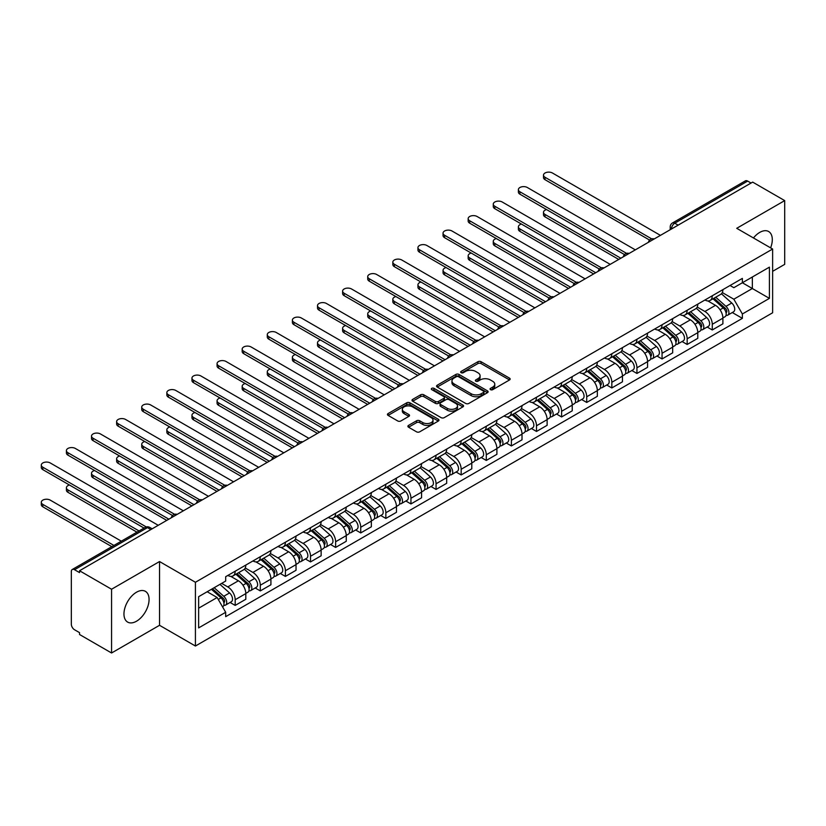 <?xml version="1.0" encoding="UTF-8"?>
<svg xmlns="http://www.w3.org/2000/svg" width="826" height="826" viewBox="0 0 826 826"><rect width="100%" height="100%" fill="white"/><g stroke="black" fill="none" stroke-linecap="round" stroke-linejoin="round"><path stroke-width="1.24" d="M490.51 389.655A1.559 0.898 0 0 0 492.719 389.655L509.508 379.96A2.23 1.291 0 0 0 510.158 379.051A2.23 1.291 0 0 0 509.508 378.143L481.073 361.716A2.23 1.291 0 0 0 477.913 361.716L461.125 371.411A1.559 0.898 0 0 0 460.66 372.051A1.559 0.898 0 0 0 461.125 372.691A1.559 0.898 0 0 0 463.334 372.691L465.503 371.432A7.145 4.13 0 0 1 475.621 371.432L477.986 372.805A7.145 4.13 0 0 1 480.082 375.716A7.145 4.13 0 0 1 477.986 378.638L475.817 379.898A1.559 0.898 0 0 0 475.363 380.528A1.559 0.898 0 0 0 475.817 381.168A1.559 0.898 0 0 0 478.027 381.168L480.205 379.919A7.145 4.13 0 0 1 490.314 379.919L492.678 381.282A7.145 4.13 0 0 1 494.774 384.204A7.145 4.13 0 0 1 492.678 387.126L490.51 388.375A1.559 0.898 0 0 0 490.055 389.015A1.559 0.898 0 0 0 490.51 389.655L490.51 388.375M136.517 621.214A17.759 10.253 120 0 0 148.112 605.561A17.759 10.253 120 0 0 145.386 591.333A17.759 10.253 120 0 0 136.517 592.211A17.759 10.253 120 0 0 124.912 607.864A17.759 10.253 120 0 0 127.638 622.092A17.759 10.253 120 0 0 136.517 621.214M770.617 247.862A17.759 10.253 120 0 0 768.624 231.507A17.759 10.253 120 0 0 759.755 232.395A17.759 10.253 120 0 0 753.467 237.96M408.55 425.39A2.23 1.291 0 0 0 407.899 426.299A2.23 1.291 0 0 0 408.55 427.218L416.531 431.822A2.23 1.291 0 0 0 419.691 431.822L438.327 421.053A2.23 1.291 0 0 0 438.988 420.145A2.23 1.291 0 0 0 438.327 419.236L409.892 402.809A2.23 1.291 0 0 0 406.733 402.809L388.086 413.578A2.23 1.291 0 0 0 387.435 414.487A2.23 1.291 0 0 0 388.086 415.395L397.729 420.961A2.23 1.291 0 0 0 400.889 420.961L408.87 416.356A2.23 1.291 0 0 0 409.52 415.447A2.23 1.291 0 0 0 408.87 414.538L404.09 411.771A5.978 3.449 0 0 1 402.334 409.335A5.978 3.449 0 0 1 406.031 406.144A5.978 3.449 0 0 1 412.535 406.898L431.265 417.708A5.978 3.449 0 0 1 433.01 420.145A5.978 3.449 0 0 1 429.324 423.335A5.978 3.449 0 0 1 422.809 422.582L419.691 420.785A2.23 1.291 0 0 0 416.531 420.785L408.55 425.39L408.55 427.218M195.421 582.268L159.532 561.546L111.562 589.237L79.533 570.745L752.672 182.112L784.7 200.604L736.73 228.306L772.63 249.029L195.421 582.268L195.421 646.025L772.63 312.775L772.63 249.029M465.668 403.449A2.23 1.291 0 0 0 468.827 403.449L487.464 392.691A2.23 1.291 0 0 0 488.125 391.772A2.23 1.291 0 0 0 487.464 390.863L459.029 374.446A2.23 1.291 0 0 0 455.869 374.446L437.222 385.205A2.23 1.291 0 0 0 436.572 386.124A2.23 1.291 0 0 0 437.222 387.033L465.668 403.449M432.401 389.996A1.559 0.898 0 0 1 433.991 390.213L433.991 388.354L462.901 405.05A2.23 1.291 0 0 1 463.551 405.958A2.23 1.291 0 0 1 462.901 406.867L444.254 417.636A2.23 1.291 0 0 1 441.094 417.636L412.659 401.219L412.659 399.392A2.23 1.291 0 0 0 412.009 400.3A2.23 1.291 0 0 0 412.659 401.219M412.659 399.392L420.64 394.787A2.23 1.291 0 0 1 423.8 394.787L435.333 401.446A2.23 1.291 0 0 0 438.492 401.446L443.779 398.39A2.23 1.291 0 0 0 444.44 397.482A2.23 1.291 0 0 0 443.779 396.563L431.771 389.635A1.559 0.898 0 0 1 431.317 388.994A1.559 0.898 0 0 1 432.287 388.158A1.559 0.898 0 0 1 433.991 388.354M111.562 589.237L111.562 652.994L79.533 634.502L79.533 632.644L74.546 629.763A4.553 2.633 -120 0 1 71.325 624.188L71.325 571.582A4.553 2.633 -120 0 1 72.265 569.496L145.18 527.401A4.553 2.633 60 0 1 147.462 527.628L74.546 569.723A4.553 2.633 -120 0 0 72.265 569.496M772.63 271.331L784.7 264.361L784.7 200.604M111.562 652.994L159.532 625.303L195.421 646.025M79.533 570.745L79.533 572.604L74.546 569.723M678.146 225.147L674.759 223.196A4.553 2.633 60 0 0 672.488 222.968L745.403 180.863A4.553 2.633 60 0 1 747.675 181.09L674.759 223.196A4.553 2.633 120 0 0 671.548 228.771L671.548 228.957M751.061 183.042L747.675 181.09M712.27 295.77A10.47 6.05 60 0 1 710.102 300.468L720.726 294.335A10.47 6.05 -120 0 0 722.895 289.637M697.196 307.045L704.867 311.474A10.47 6.05 60 0 1 712.27 324.298L722.895 318.165A10.47 6.05 -120 0 0 715.492 305.341L707.882 300.953M722.895 318.165L722.895 323.833L712.27 329.966L707.17 327.024M710.102 300.468A10.47 6.05 60 0 1 704.939 299.993M712.27 324.298L712.27 329.966M687.16 310.266A10.47 6.05 60 0 1 684.991 314.964L695.616 308.831A10.47 6.05 -120 0 0 697.784 304.133M682.07 341.52L687.16 344.463L697.784 338.33L697.784 332.661A10.47 6.05 -120 0 0 690.381 319.838L682.772 315.449M684.991 314.964A10.47 6.05 60 0 1 679.839 314.489M672.085 321.541L679.757 325.971A10.47 6.05 60 0 1 687.16 338.794L687.16 344.463M662.049 324.763A10.47 6.05 60 0 1 659.881 329.46L670.505 323.327A10.47 6.05 -120 0 0 672.674 318.63M656.959 356.016L662.049 358.959L672.674 352.826L672.674 347.157A10.47 6.05 -120 0 0 665.271 334.334L657.661 329.946M659.881 329.46A10.47 6.05 60 0 1 654.729 328.996M646.975 336.037L654.646 340.467A10.47 6.05 60 0 1 662.049 353.291L662.049 358.959M636.939 339.259A10.47 6.05 60 0 1 634.771 343.957L645.395 337.824A10.47 6.05 -120 0 0 647.563 333.126M631.849 370.523L636.939 373.455L647.563 367.322L647.563 361.654A10.47 6.05 -120 0 0 640.16 348.83L632.551 344.442M634.771 343.957A10.47 6.05 60 0 1 629.618 343.492M621.864 350.534L629.536 354.963A10.47 6.05 60 0 1 636.939 367.787L636.939 373.455M611.829 353.755A10.47 6.05 60 0 1 609.66 358.453L620.285 352.32A10.47 6.05 -120 0 0 622.453 347.622M606.738 385.019L611.829 387.952L622.453 381.819L622.453 376.15A10.47 6.05 -120 0 0 615.05 363.326L607.44 358.938M609.66 358.453A10.47 6.05 60 0 1 604.508 357.988M596.754 365.03L604.425 369.459A10.47 6.05 60 0 1 611.829 382.283L611.829 387.952M586.718 368.251A10.47 6.05 60 0 1 584.55 372.96L595.174 366.816A10.47 6.05 -120 0 0 597.343 362.118M581.628 399.516L586.718 402.448L597.343 396.315L597.343 390.646A10.47 6.05 -120 0 0 589.94 377.823L582.33 373.435M584.55 372.96A10.47 6.05 60 0 1 579.398 372.485M571.644 379.526L579.315 383.956A10.47 6.05 60 0 1 586.718 396.779L586.718 402.448M561.608 382.748A10.47 6.05 60 0 1 559.439 387.456L570.064 381.323A10.47 6.05 -120 0 0 572.232 376.615M556.518 414.012L561.608 416.954L572.232 410.821L572.232 405.143A10.47 6.05 -120 0 0 564.829 392.319L557.22 387.931M559.439 387.456A10.47 6.05 60 0 1 554.287 386.981M546.533 394.023L554.205 398.452A10.47 6.05 60 0 1 561.608 411.286L561.608 416.954M536.497 397.244A10.47 6.05 60 0 1 534.329 401.952L544.953 395.819A10.47 6.05 -120 0 0 547.122 391.111M531.407 428.508L536.497 431.451L547.122 425.318L547.122 419.649A10.47 6.05 -120 0 0 539.719 406.815L532.12 402.427M534.329 401.952A10.47 6.05 60 0 1 529.177 401.477M521.423 408.519L529.094 412.948A10.47 6.05 60 0 1 536.497 425.782L536.497 431.451M511.387 411.74A10.47 6.05 60 0 1 509.219 416.449L519.843 410.315A10.47 6.05 -120 0 0 522.011 405.607M506.297 443.004L511.387 445.947L522.011 439.814L522.011 434.146A10.47 6.05 -120 0 0 514.608 421.322L507.009 416.923M509.219 416.449A10.47 6.05 60 0 1 504.066 415.974M496.312 423.026L503.984 427.455A10.47 6.05 60 0 1 511.387 440.279L511.387 445.947M486.277 426.247A10.47 6.05 60 0 1 484.108 430.945L494.733 424.812A10.47 6.05 -120 0 0 496.901 420.114M481.186 457.501L486.277 460.443L496.901 454.31L496.901 448.642A10.47 6.05 -120 0 0 489.498 435.818L481.899 431.42M484.108 430.945A10.47 6.05 60 0 1 478.956 430.47M471.202 437.522L478.873 441.951A10.47 6.05 60 0 1 486.277 454.775L486.277 460.443M461.166 440.743A10.47 6.05 60 0 1 458.998 445.441L469.622 439.308A10.47 6.05 -120 0 0 471.791 434.61M456.076 471.997L461.166 474.94L471.791 468.807L471.791 463.138A10.47 6.05 -120 0 0 464.388 450.315L456.788 445.916M458.998 445.441A10.47 6.05 60 0 1 453.846 444.966M446.092 452.018L453.763 456.448A10.47 6.05 60 0 1 461.166 469.271L461.166 474.94M436.056 455.24A10.47 6.05 60 0 1 433.887 459.937L444.512 453.804A10.47 6.05 -120 0 0 446.68 449.107M430.965 486.493L436.056 489.436L446.68 483.303L446.68 477.635A10.47 6.05 -120 0 0 439.277 464.811L431.678 460.423M433.887 459.937A10.47 6.05 60 0 1 428.735 459.462M420.981 466.514L428.653 470.944A10.47 6.05 60 0 1 436.056 483.768L436.056 489.436M410.945 469.736A10.47 6.05 60 0 1 408.777 474.434L419.401 468.301A10.47 6.05 -120 0 0 421.57 463.603M405.855 500.99L410.945 503.932L421.57 497.799L421.57 492.131A10.47 6.05 -120 0 0 414.167 479.307L406.568 474.919M408.777 474.434A10.47 6.05 60 0 1 403.625 473.959M395.871 481.011L403.542 485.44A10.47 6.05 60 0 1 410.945 498.264L410.945 503.932M385.835 484.232A10.47 6.05 60 0 1 383.667 488.93L394.291 482.797A10.47 6.05 -120 0 0 396.459 478.099M380.745 515.486L385.845 518.429L396.459 512.296L396.459 506.627A10.47 6.05 -120 0 0 389.056 493.803L381.457 489.415M383.667 488.93A10.47 6.05 60 0 1 378.514 488.455M370.76 495.507L378.432 499.936A10.47 6.05 60 0 1 385.845 512.76L385.845 518.429M360.735 498.728A10.47 6.05 60 0 1 358.567 503.426L369.181 497.293A10.47 6.05 -120 0 0 371.349 492.595M355.634 529.982L360.735 532.925L371.349 526.792L371.349 521.123A10.47 6.05 -120 0 0 363.946 508.3L356.347 503.912M358.567 503.426A10.47 6.05 60 0 1 353.404 502.951M345.65 510.003L353.321 514.433A10.47 6.05 60 0 1 360.735 527.256L360.735 532.925M335.624 513.225A10.47 6.05 60 0 1 333.456 517.923L344.07 511.79A10.47 6.05 -120 0 0 346.239 507.092M330.524 544.479L335.624 547.421L346.249 541.288L346.249 535.62A10.47 6.05 -120 0 0 338.836 522.796L331.236 518.408M333.456 517.923A10.47 6.05 60 0 1 328.294 517.448M320.54 524.5L328.221 528.929A10.47 6.05 60 0 1 335.624 541.753L335.624 547.421M310.514 527.721A10.47 6.05 60 0 1 308.346 532.419L318.97 526.286A10.47 6.05 -120 0 0 321.138 521.588M305.413 558.975L310.514 561.917L321.138 555.784L321.138 550.116A10.47 6.05 -120 0 0 313.725 537.292L306.126 532.904M308.346 532.419A10.47 6.05 60 0 1 303.183 531.954M295.429 538.996L303.111 543.425A10.47 6.05 60 0 1 310.514 556.249L310.514 561.917M285.404 542.217A10.47 6.05 60 0 1 283.235 546.915L293.86 540.782A10.47 6.05 -120 0 0 296.028 536.084M280.303 573.471L285.404 576.414L296.028 570.281L296.028 564.612A10.47 6.05 -120 0 0 288.625 551.789L281.016 547.401M283.235 546.915A10.47 6.05 60 0 1 278.073 546.451M270.319 553.492L278.001 557.922A10.47 6.05 60 0 1 285.404 570.745L285.404 576.414M260.293 556.714A10.47 6.05 60 0 1 258.125 561.412L268.749 555.278A10.47 6.05 -120 0 0 270.918 550.581M255.193 587.978L260.293 590.91L270.918 584.777L270.918 579.109A10.47 6.05 -120 0 0 263.515 566.285L255.905 561.897M258.125 561.412A10.47 6.05 60 0 1 252.963 560.947M245.219 567.989L252.89 572.418A10.47 6.05 60 0 1 260.293 585.242L260.293 590.91M235.183 571.21A10.47 6.05 60 0 1 233.015 575.908L243.639 569.775A10.47 6.05 -120 0 0 245.807 565.077M230.093 602.474L235.183 605.406L245.807 599.273L245.807 593.605A10.47 6.05 -120 0 0 238.404 580.781L230.795 576.393M233.015 575.908A10.47 6.05 60 0 1 227.862 575.443M221.657 583.383L227.78 586.914A10.47 6.05 60 0 1 235.183 599.738L235.183 605.406M730.05 285.497L733.839 287.685L769.409 267.149L752.352 276.999L752.352 288.522L733.839 299.208L722.296 292.549M198.643 608.194L217.155 597.508L225.684 612.283L198.643 627.905L198.643 596.671L225.684 581.06L225.684 576.693L742.367 278.393L742.367 282.76L769.409 298.372L742.367 313.983L733.839 299.208M769.409 267.149L769.409 298.372M225.684 612.283L225.684 616.661L742.367 318.351L742.367 313.983M159.532 561.546L159.532 625.303M217.155 597.508L207.171 591.746M732.28 312.527L742.367 318.351M491.14 389.872L492.678 388.984A7.145 4.13 0 0 0 494.774 386.062L494.774 384.204M480.082 375.716L480.082 377.575A7.145 4.13 0 0 1 477.986 380.497L476.437 381.395M509.508 378.143L509.508 379.96L481.073 363.574A2.23 1.291 0 0 0 477.913 363.574L461.744 372.908M487.464 390.863L487.464 392.691L459.029 376.305A2.23 1.291 0 0 0 455.869 376.305L437.253 387.053M483.52 392.412A1.559 0.898 0 0 0 483.974 391.772A1.559 0.898 0 0 0 483.52 391.142L458.554 376.728A1.559 0.898 0 0 0 456.344 376.728L454.052 378.05A7.145 4.13 0 0 0 451.956 380.962A7.145 4.13 0 0 0 454.052 383.884L471.119 393.734A7.145 4.13 0 0 0 481.228 393.734L483.52 392.412L483.52 394.27A1.559 0.898 0 0 0 483.974 393.63L483.974 391.772M451.956 380.962L451.956 382.82A7.145 4.13 0 0 0 454.052 385.742L454.052 383.884M483.52 394.27L481.228 395.592A7.145 4.13 0 0 1 471.119 395.592L454.052 385.742M412.69 401.23L420.64 396.645L420.64 394.787M444.44 397.482L444.44 399.34A2.23 1.291 0 0 1 443.779 400.249L438.492 403.305A2.23 1.291 0 0 1 435.333 403.305L423.8 396.645A2.23 1.291 0 0 0 420.64 396.645M433.991 390.213L462.87 406.888M447.3 408.354A5.978 3.449 0 0 0 453.815 409.097A5.978 3.449 0 0 0 457.501 405.917A5.978 3.449 0 0 0 455.756 403.47L449.158 399.67A2.23 1.291 0 0 0 445.999 399.67L440.702 402.716A2.23 1.291 0 0 0 440.051 403.635A2.23 1.291 0 0 0 440.702 404.544L447.3 408.354L447.3 410.212A5.978 3.449 0 0 0 453.815 410.956A5.978 3.449 0 0 0 457.501 407.776L457.501 405.917M440.051 403.635L440.051 405.494A2.23 1.291 0 0 0 440.702 406.402L440.702 404.544M447.3 410.212L440.702 406.402M433.01 420.145L433.01 422.003A5.978 3.449 0 0 1 429.324 425.194A5.978 3.449 0 0 1 422.809 424.44L419.691 422.644A2.23 1.291 0 0 0 416.531 422.644L408.581 427.228M402.334 409.335L402.334 411.193A5.978 3.449 0 0 0 404.09 413.63L404.09 411.771M408.839 416.376L404.09 413.63M438.307 421.074L409.892 404.668A2.23 1.291 0 0 0 406.733 404.668L388.117 415.416M712.993 298.795L723.225 307.933A5.689 3.283 60 0 1 725.011 316.73L722.884 317.958M713.261 299.043L718.083 301.82M546.554 209.567A5.235 3.025 -0 0 0 543.498 212.323A5.235 3.025 -0 0 0 545.026 214.461L620.842 258.228M714.025 298.207L725.414 308.366A2.736 1.58 60 0 1 726.271 312.589A2.736 1.58 60 0 1 726.023 312.682M715.729 297.215L725.961 306.353A5.689 3.283 60 0 1 727.747 315.15A5.689 3.283 60 0 1 726.033 315.336M721.439 293.798L731.753 303.008A5.689 3.283 60 0 1 733.54 311.805L727.747 315.15M618.746 259.436L545.026 216.877A5.235 3.025 180 0 1 543.498 214.739L543.498 212.323M649.618 240.087L545.026 179.696A5.235 3.025 180 0 1 543.498 177.559L543.498 175.143A5.235 3.025 -0 0 0 545.026 177.28L651.693 238.869M660.439 235.369L552.439 173.006A5.235 3.025 -0 0 0 546.729 172.355A5.235 3.025 -0 0 0 543.498 175.143M687.882 313.291L698.115 322.429A5.689 3.283 60 0 1 699.901 331.226L697.784 332.455M688.151 313.539L692.973 316.317M521.443 224.073A5.235 3.025 -0 0 0 518.387 226.82A5.235 3.025 -0 0 0 519.915 228.957L595.732 272.725M688.915 312.703L700.303 322.863A2.736 1.58 60 0 1 701.16 327.086A2.736 1.58 60 0 1 700.913 327.179M690.619 311.712L700.851 320.849A5.689 3.283 60 0 1 702.637 329.646A5.689 3.283 60 0 1 700.923 329.832M696.328 308.294L706.643 317.504A5.689 3.283 60 0 1 708.429 326.301L702.637 329.646M593.636 273.933L519.915 231.373A5.235 3.025 180 0 1 518.387 229.236L518.387 226.82M662.772 327.788L673.004 336.925A5.689 3.283 60 0 1 674.79 345.722L672.674 346.951M663.041 328.036L667.862 330.813M496.333 238.569A5.235 3.025 -0 0 0 493.277 241.316A5.235 3.025 -0 0 0 494.815 243.453L570.621 287.221M663.805 327.199L675.193 337.359A2.736 1.58 60 0 1 676.05 341.582A2.736 1.58 60 0 1 675.802 341.675M665.508 326.208L675.74 335.346A5.689 3.283 60 0 1 677.527 344.143A5.689 3.283 60 0 1 675.813 344.328M671.218 322.79L681.533 332A5.689 3.283 60 0 1 683.319 340.797L677.527 344.143M568.525 288.429L494.815 245.869A5.235 3.025 180 0 1 493.277 243.732L493.277 241.316M624.508 254.584L519.915 194.193A5.235 3.025 180 0 1 518.387 192.055L518.387 189.639A5.235 3.025 -0 0 0 519.915 191.777L626.583 253.365M635.328 249.865L527.329 187.502A5.235 3.025 -0 0 0 521.619 186.852A5.235 3.025 -0 0 0 518.387 189.639M599.397 269.08L494.815 208.689A5.235 3.025 180 0 1 493.277 206.552L493.277 204.136A5.235 3.025 -0 0 0 494.815 206.273L601.473 267.861M610.218 264.361L502.218 201.998A5.235 3.025 -0 0 0 496.509 201.348A5.235 3.025 -0 0 0 493.277 204.136M637.662 342.294L647.894 351.422A5.689 3.283 60 0 1 649.68 360.219L647.563 361.447M637.94 342.532L642.752 345.309M471.223 253.066A5.235 3.025 -0 0 0 468.166 255.812A5.235 3.025 -0 0 0 469.705 257.949L545.511 301.717M638.694 341.696L650.083 351.855A2.736 1.58 60 0 1 650.94 356.078A2.736 1.58 60 0 1 650.692 356.171M640.398 340.704L650.63 349.842A5.689 3.283 60 0 1 652.416 358.639A5.689 3.283 60 0 1 650.702 358.825M646.108 337.287L656.422 346.497A5.689 3.283 60 0 1 658.219 355.294L652.416 358.639M543.415 302.925L469.705 260.366A5.235 3.025 180 0 1 468.166 258.228L468.166 255.812M612.551 356.791L622.783 365.918A5.689 3.283 60 0 1 624.57 374.715L622.453 375.944M612.83 357.028L617.642 359.806M446.112 267.562A5.235 3.025 -0 0 0 443.056 270.308A5.235 3.025 -0 0 0 444.595 272.446L520.401 316.213M613.584 356.192L624.972 366.352A2.736 1.58 60 0 1 625.829 370.575A2.736 1.58 60 0 1 625.581 370.668M615.287 355.211L625.519 364.338A5.689 3.283 60 0 1 627.306 373.135A5.689 3.283 60 0 1 625.592 373.321M620.997 351.783L631.322 360.993A5.689 3.283 60 0 1 633.108 369.79L627.306 373.135M518.315 317.421L444.595 274.862A5.235 3.025 180 0 1 443.056 272.725L443.056 270.308M587.441 371.287L597.673 380.414A5.689 3.283 60 0 1 599.459 389.211L597.343 390.44M587.72 371.524L592.531 374.302M421.002 282.058A5.235 3.025 -0 0 0 417.946 284.805A5.235 3.025 -0 0 0 419.484 286.942L495.29 330.71M588.473 370.688L599.862 380.848A2.736 1.58 60 0 1 600.719 385.071A2.736 1.58 60 0 1 600.471 385.174M590.177 369.707L600.409 378.835A5.689 3.283 60 0 1 602.195 387.631A5.689 3.283 60 0 1 600.481 387.817M595.887 366.279L606.212 375.489A5.689 3.283 60 0 1 607.998 384.286L602.195 387.631M493.205 331.918L419.484 289.358A5.235 3.025 180 0 1 417.946 287.221L417.946 284.805M574.287 283.576L469.705 223.196A5.235 3.025 180 0 1 468.166 221.058L468.166 218.642A5.235 3.025 -0 0 0 469.705 220.779L576.362 282.358M585.107 278.858L477.108 216.505A5.235 3.025 -0 0 0 471.398 215.844A5.235 3.025 -0 0 0 468.166 218.642M549.176 298.072L444.595 237.692A5.235 3.025 180 0 1 443.056 235.555L443.056 233.138A5.235 3.025 -0 0 0 444.595 235.276L551.252 296.854M559.997 293.354L451.998 231.001A5.235 3.025 -0 0 0 446.288 230.34A5.235 3.025 -0 0 0 443.056 233.138M524.066 312.569L419.484 252.188A5.235 3.025 180 0 1 417.946 250.051L417.946 247.635A5.235 3.025 -0 0 0 419.484 249.772L526.141 311.35M534.887 307.85L426.887 245.498A5.235 3.025 -0 0 0 421.177 244.837A5.235 3.025 -0 0 0 417.946 247.635M562.33 385.783L572.563 394.911A5.689 3.283 60 0 1 574.349 403.707L572.232 404.936M562.609 386.021L567.421 388.798M395.891 296.555A5.235 3.025 -0 0 0 392.835 299.301A5.235 3.025 -0 0 0 394.374 301.438L470.18 345.206M563.363 385.184L574.751 395.344A2.736 1.58 60 0 1 575.608 399.567A2.736 1.58 60 0 1 575.361 399.67M565.067 384.204L575.299 393.331A5.689 3.283 60 0 1 577.085 402.128A5.689 3.283 60 0 1 575.371 402.314M570.776 380.776L581.101 389.986A5.689 3.283 60 0 1 582.888 398.782L577.085 402.128M468.094 346.414L394.374 303.854A5.235 3.025 180 0 1 392.835 301.717L392.835 299.301M498.956 327.065L394.374 266.684A5.235 3.025 180 0 1 392.835 264.547L392.835 262.131A5.235 3.025 -0 0 0 394.374 264.268L501.031 325.847M509.776 322.346L401.777 259.994A5.235 3.025 -0 0 0 396.067 259.333A5.235 3.025 -0 0 0 392.835 262.131M537.22 400.28L547.452 409.407A5.689 3.283 60 0 1 549.238 418.204L547.122 419.432M537.499 400.517L542.31 403.305M370.781 311.051A5.235 3.025 -0 0 0 367.725 313.797A5.235 3.025 -0 0 0 369.263 315.935L445.069 359.702M538.253 399.681L549.641 409.841A2.736 1.58 60 0 1 550.498 414.063A2.736 1.58 60 0 1 550.25 414.167M539.967 398.7L550.188 407.827A5.689 3.283 60 0 1 551.985 416.624A5.689 3.283 60 0 1 550.261 416.81M545.666 395.272L555.991 404.482A5.689 3.283 60 0 1 557.777 413.279L551.985 416.624M442.984 360.91L369.263 318.351A5.235 3.025 180 0 1 367.725 316.213L367.725 313.797M473.845 341.561L369.263 281.181A5.235 3.025 180 0 1 367.725 279.043L367.725 276.627A5.235 3.025 -0 0 0 369.263 278.765L475.931 340.343M484.666 336.843L376.666 274.49A5.235 3.025 -0 0 0 370.957 273.829A5.235 3.025 -0 0 0 367.725 276.627M512.12 414.776L522.352 423.903A5.689 3.283 60 0 1 524.138 432.7L522.011 433.929M512.388 415.013L517.2 417.801M345.671 325.547A5.235 3.025 -0 0 0 342.614 328.294A5.235 3.025 -0 0 0 344.153 330.431L419.959 374.199M513.153 414.177L524.531 424.337A2.736 1.58 60 0 1 525.388 428.56A2.736 1.58 60 0 1 525.14 428.663M514.856 413.196L525.088 422.323A5.689 3.283 60 0 1 526.874 431.12A5.689 3.283 60 0 1 525.15 431.306M520.556 409.768L530.881 418.978A5.689 3.283 60 0 1 532.667 427.775L526.874 431.12M417.873 375.407L344.153 332.847A5.235 3.025 180 0 1 342.614 330.71L342.614 328.294M448.735 356.058L344.153 295.677A5.235 3.025 180 0 1 342.614 293.54L342.614 291.124A5.235 3.025 -0 0 0 344.153 293.261L450.82 354.839M459.555 351.339L351.556 288.986A5.235 3.025 -0 0 0 345.846 288.326A5.235 3.025 -0 0 0 342.614 291.124M487.01 429.272L497.242 438.399A5.689 3.283 60 0 1 499.028 447.196L496.901 448.425M487.278 429.51L492.089 432.297M320.56 340.044A5.235 3.025 -0 0 0 317.504 342.79A5.235 3.025 -0 0 0 319.043 344.927L394.849 388.695M488.042 428.673L499.42 438.833A2.736 1.58 60 0 1 500.277 443.056A2.736 1.58 60 0 1 500.029 443.159M489.746 427.692L499.978 436.82A5.689 3.283 60 0 1 501.764 445.617A5.689 3.283 60 0 1 500.04 445.803M495.445 424.265L505.77 433.474A5.689 3.283 60 0 1 507.556 442.271L501.764 445.617M392.763 389.903L319.043 347.343A5.235 3.025 180 0 1 317.504 345.206L317.504 342.79M423.624 370.554L319.043 310.173A5.235 3.025 180 0 1 317.504 308.036L317.504 305.62A5.235 3.025 -0 0 0 319.043 307.757L425.71 369.336M434.445 365.835L326.446 303.483A5.235 3.025 -0 0 0 320.736 302.822A5.235 3.025 -0 0 0 317.504 305.62M461.899 443.769L472.131 452.896A5.689 3.283 60 0 1 473.917 461.703L471.791 462.921M462.168 444.006L466.979 446.794M295.45 354.54A5.235 3.025 -0 0 0 292.394 357.286A5.235 3.025 -0 0 0 293.932 359.424L369.749 403.191M462.932 443.17L474.31 453.329A2.736 1.58 60 0 1 475.167 457.552A2.736 1.58 60 0 1 474.919 457.656M464.635 442.189L474.867 451.316A5.689 3.283 60 0 1 476.654 460.123A5.689 3.283 60 0 1 474.929 460.299M470.335 438.761L480.66 447.971A5.689 3.283 60 0 1 482.446 456.778L476.654 460.123M367.653 404.399L293.932 361.84A5.235 3.025 180 0 1 292.394 359.702L292.394 357.286M398.514 385.05L293.932 324.67A5.235 3.025 180 0 1 292.394 322.532L292.394 320.116A5.235 3.025 -0 0 0 293.932 322.254L400.6 383.832M409.345 380.332L301.335 317.979A5.235 3.025 -0 0 0 295.625 317.329A5.235 3.025 -0 0 0 292.394 320.116M436.789 458.265L447.021 467.392A5.689 3.283 60 0 1 448.807 476.199L446.68 477.418M437.057 458.502L441.869 461.29M270.339 369.036A5.235 3.025 -0 0 0 267.283 371.783A5.235 3.025 -0 0 0 268.822 373.92L344.638 417.698M437.821 457.666L449.199 467.826A2.736 1.58 60 0 1 450.056 472.049A2.736 1.58 60 0 1 449.809 472.152M439.525 456.685L449.757 465.812A5.689 3.283 60 0 1 451.543 474.62A5.689 3.283 60 0 1 449.819 474.795M445.224 453.257L455.549 462.467A5.689 3.283 60 0 1 457.336 471.274L451.543 474.62M342.542 418.906L268.822 376.336A5.235 3.025 180 0 1 267.283 374.199L267.283 371.783M373.404 399.547L268.822 339.166A5.235 3.025 180 0 1 267.283 337.029L267.283 334.613A5.235 3.025 -0 0 0 268.822 336.75L375.489 398.328M384.235 394.828L276.225 332.475A5.235 3.025 -0 0 0 270.525 331.825A5.235 3.025 -0 0 0 267.283 334.613M411.678 472.761L421.91 481.888A5.689 3.283 60 0 1 423.697 490.696L421.57 491.914M411.947 473.009L416.758 475.786M245.229 383.532A5.235 3.025 -0 0 0 242.183 386.279A5.235 3.025 -0 0 0 243.711 388.416L319.528 432.194M412.711 472.162L424.089 482.322A2.736 1.58 60 0 1 424.946 486.545A2.736 1.58 60 0 1 424.698 486.648M414.415 471.181L424.647 480.309A5.689 3.283 60 0 1 426.433 489.116A5.689 3.283 60 0 1 424.709 489.291M420.114 467.753L430.439 476.963A5.689 3.283 60 0 1 432.225 485.771L426.433 489.116M317.432 433.402L243.711 390.832A5.235 3.025 180 0 1 242.183 388.695L242.183 386.279M348.304 414.043L243.711 353.662A5.235 3.025 180 0 1 242.183 351.525L242.183 349.109A5.235 3.025 -0 0 0 243.711 351.246L350.379 412.835M359.124 409.324L251.114 346.972A5.235 3.025 -0 0 0 245.415 346.321A5.235 3.025 -0 0 0 242.183 349.109M386.568 487.257L396.8 496.385A5.689 3.283 60 0 1 398.586 505.192L396.459 506.41M386.836 487.505L391.658 490.283M220.119 398.029A5.235 3.025 -0 0 0 217.073 400.775A5.235 3.025 -0 0 0 218.601 402.912L294.417 446.69M387.6 486.659L398.979 496.818A2.736 1.58 60 0 1 399.846 501.052A2.736 1.58 60 0 1 399.588 501.145M389.304 485.678L399.536 494.805A5.689 3.283 60 0 1 401.322 503.612A5.689 3.283 60 0 1 399.598 503.788M395.004 482.25L405.329 491.46A5.689 3.283 60 0 1 407.115 500.267L401.322 503.612M292.321 447.899L218.601 405.329A5.235 3.025 180 0 1 217.073 403.191L217.073 400.775M323.193 428.539L218.601 368.159A5.235 3.025 180 0 1 217.073 366.021L217.073 363.605A5.235 3.025 -0 0 0 218.601 365.742L325.268 427.331M334.014 423.831L226.004 361.468A5.235 3.025 -0 0 0 220.305 360.817A5.235 3.025 -0 0 0 217.073 363.605M361.458 501.754L371.69 510.891A5.689 3.283 60 0 1 373.476 519.688L371.349 520.917M361.726 502.001L366.548 504.779M195.008 412.525A5.235 3.025 -0 0 0 191.962 415.282A5.235 3.025 -0 0 0 193.49 417.419L269.307 461.187M362.49 501.165L373.879 511.325A2.736 1.58 60 0 1 374.736 515.548A2.736 1.58 60 0 1 374.477 515.641M364.194 500.174L374.426 509.312A5.689 3.283 60 0 1 376.212 518.109A5.689 3.283 60 0 1 374.488 518.294M369.893 496.756L380.218 505.966A5.689 3.283 60 0 1 382.004 514.763L376.212 518.109M267.211 462.395L193.49 419.835A5.235 3.025 180 0 1 191.962 417.698L191.962 415.282M298.083 443.046L193.49 382.655A5.235 3.025 180 0 1 191.962 380.518L191.962 378.101A5.235 3.025 -0 0 0 193.49 380.239L300.158 441.827M308.903 438.327L200.894 375.964A5.235 3.025 -0 0 0 195.194 375.314A5.235 3.025 -0 0 0 191.962 378.101M336.347 516.25L346.579 525.388A5.689 3.283 60 0 1 348.365 534.185L346.239 535.413M336.616 516.498L341.437 519.275M169.898 427.021A5.235 3.025 -0 0 0 166.852 429.778A5.235 3.025 -0 0 0 168.38 431.915L244.197 475.683M337.38 515.661L348.768 525.821A2.736 1.58 60 0 1 349.625 530.044A2.736 1.58 60 0 1 349.377 530.137M339.083 514.67L349.315 523.808A5.689 3.283 60 0 1 351.102 532.605A5.689 3.283 60 0 1 349.388 532.791M344.793 511.253L355.108 520.463A5.689 3.283 60 0 1 356.894 529.26L351.102 532.605M242.101 476.891L168.38 434.331A5.235 3.025 180 0 1 166.852 432.194L166.852 429.778M272.972 457.542L168.38 397.151A5.235 3.025 180 0 1 166.852 395.014L166.852 392.598A5.235 3.025 -0 0 0 168.38 394.735L275.048 456.324M283.793 452.824L175.783 390.461A5.235 3.025 -0 0 0 170.084 389.81A5.235 3.025 -0 0 0 166.852 392.598M311.237 530.746L321.469 539.884A5.689 3.283 60 0 1 323.255 548.681L321.128 549.909M311.505 530.994L316.327 533.772M144.787 441.528A5.235 3.025 -0 0 0 141.742 444.274A5.235 3.025 -0 0 0 143.27 446.412L219.086 490.179M312.269 530.158L323.658 540.318A2.736 1.58 60 0 1 324.515 544.54A2.736 1.58 60 0 1 324.267 544.633M313.973 529.167L324.205 538.304A5.689 3.283 60 0 1 325.991 547.101A5.689 3.283 60 0 1 324.277 547.287M319.683 525.749L329.997 534.959A5.689 3.283 60 0 1 331.784 543.756L325.991 547.101M216.99 491.387L143.27 448.828A5.235 3.025 180 0 1 141.742 446.69L141.742 444.274M247.862 472.038L143.27 411.647A5.235 3.025 180 0 1 141.742 409.51L141.742 407.094A5.235 3.025 -0 0 0 143.27 409.231L249.937 470.82M258.683 467.32L150.673 404.957A5.235 3.025 -0 0 0 144.973 404.306A5.235 3.025 -0 0 0 141.742 407.094M286.126 545.243L296.358 554.38A5.689 3.283 60 0 1 298.145 563.177L296.018 564.406M286.395 545.49L291.217 548.268M119.687 456.024A5.235 3.025 -0 0 0 116.631 458.771A5.235 3.025 -0 0 0 118.159 460.908L193.976 504.676M287.159 544.654L298.547 554.814A2.736 1.58 60 0 1 299.404 559.037A2.736 1.58 60 0 1 299.157 559.13M288.863 543.663L299.095 552.8A5.689 3.283 60 0 1 300.881 561.597A5.689 3.283 60 0 1 299.167 561.783M294.572 540.245L304.887 549.455A5.689 3.283 60 0 1 306.673 558.252L300.881 561.597M191.88 505.884L118.159 463.324A5.235 3.025 180 0 1 116.631 461.187L116.631 458.771M222.752 486.535L118.159 426.154A5.235 3.025 180 0 1 116.631 424.017L116.631 421.601A5.235 3.025 -0 0 0 118.159 423.738L224.827 485.316M233.572 481.816L125.562 419.453A5.235 3.025 -0 0 0 119.863 418.803A5.235 3.025 -0 0 0 116.631 421.601M261.016 559.749L271.248 568.877A5.689 3.283 60 0 1 273.034 577.673L270.907 578.902M261.284 559.987L266.106 562.764M94.577 470.521A5.235 3.025 -0 0 0 91.521 473.267A5.235 3.025 -0 0 0 93.049 475.404L168.865 519.172M262.048 559.15L273.437 569.31A2.736 1.58 60 0 1 274.294 573.533A2.736 1.58 60 0 1 274.046 573.626M263.752 558.169L273.984 567.297A5.689 3.283 60 0 1 275.77 576.094A5.689 3.283 60 0 1 274.056 576.28M269.462 554.742L279.777 563.952A5.689 3.283 60 0 1 281.563 572.748L275.77 576.094M166.769 520.38L93.049 477.82A5.235 3.025 180 0 1 91.521 475.683L91.521 473.267M197.641 501.031L93.049 440.65A5.235 3.025 180 0 1 91.521 438.513L91.521 436.097A5.235 3.025 -0 0 0 93.049 438.234L199.716 499.813M208.462 496.312L100.462 433.96A5.235 3.025 -0 0 0 94.753 433.299A5.235 3.025 -0 0 0 91.521 436.097M235.906 574.246L246.138 583.373A5.689 3.283 60 0 1 247.924 592.17L245.807 593.398M236.174 574.483L240.996 577.26M69.467 485.017A5.235 3.025 -0 0 0 66.41 487.763A5.235 3.025 -0 0 0 67.938 489.901L139.036 530.942M236.938 573.647L248.327 583.806A2.736 1.58 60 0 1 249.184 588.029A2.736 1.58 60 0 1 248.936 588.133M238.642 572.666L248.874 581.793A5.689 3.283 60 0 1 250.66 590.59A5.689 3.283 60 0 1 248.946 590.776M244.351 569.238L254.666 578.448A5.689 3.283 60 0 1 256.452 587.245L250.66 590.59M136.951 532.161L67.938 492.317A5.235 3.025 180 0 1 66.41 490.179L66.41 487.763M172.531 515.527L67.938 455.147A5.235 3.025 180 0 1 66.41 453.009L66.41 450.593A5.235 3.025 -0 0 0 67.938 452.731L174.606 514.309M183.351 510.809L75.352 448.456A5.235 3.025 -0 0 0 69.642 447.795A5.235 3.025 -0 0 0 66.41 450.593M211.425 589.299L221.027 597.869A5.689 3.283 60 0 1 222.814 606.666L222.535 606.831M211.518 589.237L215.885 591.757M121.339 541.175L50.241 500.122A5.235 3.025 -0 0 0 44.532 499.462A5.235 3.025 -0 0 0 41.3 502.26A5.235 3.025 -0 0 0 42.838 504.397L113.936 545.449M212.458 588.701L223.216 598.303A2.736 1.58 60 0 1 224.073 602.526A2.736 1.58 60 0 1 223.825 602.629M214.161 587.72L223.763 596.289A5.689 3.283 60 0 1 225.55 605.086A5.689 3.283 60 0 1 223.836 605.272M219.953 584.374L229.556 592.944A5.689 3.283 60 0 1 231.342 601.741L225.55 605.086M111.84 546.657L42.838 506.813A5.235 3.025 180 0 1 41.3 504.676L41.3 502.26M144.034 528.062L42.838 469.643A5.235 3.025 180 0 1 41.3 467.506L41.3 465.09A5.235 3.025 -0 0 0 42.838 467.227L146.274 526.947M158.241 525.305L50.241 462.952A5.235 3.025 -0 0 0 44.532 462.292A5.235 3.025 -0 0 0 41.3 465.09M671.703 228.864L671.548 228.771A4.553 2.633 0 0 1 670.216 226.913L670.216 229.721M260.293 585.242L270.918 579.109M285.404 570.745L296.028 564.612M310.514 556.249L321.138 550.116M335.624 541.753L346.249 535.62M360.735 527.256L371.349 521.123M385.845 512.76L396.459 506.627M410.945 498.264L421.57 492.131M436.056 483.768L446.68 477.635M461.166 469.271L471.791 463.138M486.277 454.775L496.901 448.642M511.387 440.279L522.011 434.146M536.497 425.782L547.122 419.649M561.608 411.286L572.232 405.143M586.718 396.779L597.343 390.646M611.829 382.283L622.453 376.15M636.939 367.787L647.563 361.654M662.049 353.291L672.674 347.157M687.16 338.794L697.784 332.661M235.183 599.738L245.807 593.605M227.78 586.914L238.404 580.781M252.89 572.418L263.515 566.285M278.001 557.922L288.625 551.789M303.111 543.425L313.725 537.292M328.221 528.929L338.836 522.796M353.321 514.433L363.946 508.3M378.432 499.936L389.056 493.803M403.542 485.44L414.167 479.307M428.653 470.944L439.277 464.811M453.763 456.448L464.388 450.315M478.873 441.951L489.498 435.818M503.984 427.455L514.608 421.322M529.094 412.948L539.719 406.815M554.205 398.452L564.829 392.319M579.315 383.956L589.94 377.823M604.425 369.459L615.05 363.326M629.536 354.963L640.16 348.83M654.646 340.467L665.271 334.334M679.757 325.971L690.381 319.838M704.867 311.474L715.492 305.341M653.882 239.148A4.553 2.633 120 0 0 651.869 240.314M628.772 253.644A4.553 2.633 120 0 0 626.758 254.811M603.661 268.151A4.553 2.633 120 0 0 601.648 269.307M578.551 282.647A4.553 2.633 120 0 0 576.538 283.803M553.441 297.143A4.553 2.633 120 0 0 551.427 298.3M528.33 311.639A4.553 2.633 120 0 0 526.317 312.796M503.22 326.136A4.553 2.633 120 0 0 501.206 327.292M478.109 340.632A4.553 2.633 120 0 0 476.096 341.788M452.999 355.128A4.553 2.633 120 0 0 450.986 356.285M427.889 369.625A4.553 2.633 120 0 0 425.875 370.781M402.778 384.121A4.553 2.633 120 0 0 400.775 385.288M377.668 398.617A4.553 2.633 120 0 0 375.665 399.784M352.557 413.114A4.553 2.633 120 0 0 350.554 414.28M327.447 427.61A4.553 2.633 120 0 0 325.444 428.777M302.337 442.106A4.553 2.633 120 0 0 300.334 443.273M277.226 456.602A4.553 2.633 120 0 0 275.223 457.769M252.126 471.109A4.553 2.633 120 0 0 250.113 472.265M227.016 485.605A4.553 2.633 120 0 0 225.002 486.762M201.905 500.102A4.553 2.633 120 0 0 199.892 501.258M176.795 514.598A4.553 2.633 120 0 0 174.782 515.754M150.838 529.58L147.462 527.628A4.553 2.633 120 0 1 149.733 527.401A4.553 4.553 0 0 0 145.18 527.401M492.678 388.984L492.678 387.126M475.817 381.168L475.817 379.898M477.986 380.497L477.986 378.638M461.125 372.691L461.125 371.411M477.913 363.574L477.913 361.716M481.073 363.574L481.073 361.716M437.222 387.033L437.222 385.205M455.869 376.305L455.869 374.446M459.029 376.305L459.029 374.446M471.119 395.592L471.119 393.734M481.228 395.592L481.228 393.734M423.8 396.645L423.8 394.787M435.333 403.305L435.333 401.446M438.492 403.305L438.492 401.446M443.779 400.249L443.779 398.39M462.901 406.867L462.901 405.05M416.531 422.644L416.531 420.785M419.691 422.644L419.691 420.785M422.809 424.44L422.809 422.582M408.87 416.356L408.87 414.538M388.086 415.395L388.086 413.578M406.733 404.668L406.733 402.809M409.892 404.668L409.892 402.809M438.327 421.053L438.327 419.236M723.225 307.933L720.035 309.771M726.839 311.34L725.806 311.929M731.753 303.008L725.961 306.353M545.026 216.877L545.026 214.461M545.026 177.28L545.026 179.696M698.115 322.429L694.924 324.267M701.728 325.836L700.696 326.425M706.643 317.504L700.851 320.849M519.915 231.373L519.915 228.957M673.004 336.925L669.814 338.763M676.618 340.333L675.585 340.921M681.533 332L675.74 335.346M494.815 245.869L494.815 243.453M519.915 191.777L519.915 194.193M494.815 206.273L494.815 208.689M647.894 351.422L644.703 353.26M651.507 354.829L650.475 355.417M656.422 346.497L650.63 349.842M469.705 260.366L469.705 257.949M622.783 365.918L619.593 367.756M626.397 369.325L625.375 369.914M631.322 360.993L625.519 364.338M444.595 274.862L444.595 272.446M597.673 380.414L594.483 382.252M601.287 383.822L600.265 384.41M606.212 375.489L600.409 378.835M419.484 289.358L419.484 286.942M469.705 220.779L469.705 223.196M444.595 235.276L444.595 237.692M419.484 249.772L419.484 252.188M572.563 394.911L569.372 396.748M576.176 398.318L575.154 398.906M581.101 389.986L575.299 393.331M394.374 303.854L394.374 301.438M394.374 264.268L394.374 266.684M547.452 409.407L544.262 411.245M551.066 412.814L550.044 413.403M555.991 404.482L550.188 407.827M369.263 318.351L369.263 315.935M369.263 278.765L369.263 281.181M522.352 423.903L519.162 425.751M525.955 427.31L524.933 427.899M530.881 418.978L525.088 422.323M344.153 332.847L344.153 330.431M344.153 293.261L344.153 295.677M497.242 438.399L494.051 440.248M500.845 441.807L499.823 442.406M505.77 433.474L499.978 436.82M319.043 347.343L319.043 344.927M319.043 307.757L319.043 310.173M472.131 452.896L468.941 454.744M475.735 456.303L474.713 456.902M480.66 447.971L474.867 451.316M293.932 361.84L293.932 359.424M293.932 322.254L293.932 324.67M447.021 467.392L443.83 469.24M450.624 470.799L449.602 471.398M455.549 462.467L449.757 465.812M268.822 376.336L268.822 373.92M268.822 336.75L268.822 339.166M421.91 481.888L418.72 483.737M425.514 485.296L424.492 485.894M430.439 476.963L424.647 480.309M243.711 390.832L243.711 388.416M243.711 351.246L243.711 353.662M396.8 496.385L393.61 498.233M400.404 499.792L399.381 500.391M405.329 491.46L399.536 494.805M218.601 405.329L218.601 402.912M218.601 365.742L218.601 368.159M371.69 510.891L368.499 512.729M375.293 514.299L374.271 514.887M380.218 505.966L374.426 509.312M193.49 419.835L193.49 417.419M193.49 380.239L193.49 382.655M346.579 525.388L343.389 527.225M350.183 528.795L349.161 529.383M355.108 520.463L349.315 523.808M168.38 434.331L168.38 431.915M168.38 394.735L168.38 397.151M321.469 539.884L318.278 541.722M325.083 543.291L324.05 543.88M329.997 534.959L324.205 538.304M143.27 448.828L143.27 446.412M143.27 409.231L143.27 411.647M296.358 554.38L293.168 556.218M299.972 557.787L298.94 558.376M304.887 549.455L299.095 552.8M118.159 463.324L118.159 460.908M118.159 423.738L118.159 426.154M271.248 568.877L268.058 570.714M274.862 572.284L273.829 572.872M279.777 563.952L273.984 567.297M93.049 477.82L93.049 475.404M93.049 438.234L93.049 440.65M246.138 583.373L242.947 585.211M249.751 586.78L248.719 587.369M254.666 578.448L248.874 581.793M67.938 492.317L67.938 489.901M67.938 452.731L67.938 455.147M221.027 597.869L218.281 599.459M224.641 601.276L223.609 601.865M229.556 592.944L223.763 596.289M42.838 506.813L42.838 504.397M42.838 467.227L42.838 469.643M654.264 238.931A4.553 4.553 0 0 0 648.42 242.297M629.154 253.427A4.553 4.553 0 0 0 623.31 256.793M604.043 267.923A4.553 4.553 0 0 0 598.2 271.3M578.933 282.42A4.553 4.553 0 0 0 573.089 285.796M553.823 296.916A4.553 4.553 0 0 0 547.989 300.292M528.712 311.412A4.553 4.553 0 0 0 522.879 314.789M503.602 325.909A4.553 4.553 0 0 0 497.768 329.285M478.491 340.405A4.553 4.553 0 0 0 472.658 343.781M453.391 354.901A4.553 4.553 0 0 0 447.547 358.277M428.281 369.398A4.553 4.553 0 0 0 422.437 372.774M403.171 383.904A4.553 4.553 0 0 0 397.327 387.27M378.06 398.4A4.553 4.553 0 0 0 372.216 401.766M352.95 412.897A4.553 4.553 0 0 0 347.106 416.263M327.839 427.393A4.553 4.553 0 0 0 321.995 430.759M302.729 441.889A4.553 4.553 0 0 0 296.885 445.255M277.619 456.386A4.553 4.553 0 0 0 271.775 459.752M252.508 470.882A4.553 4.553 0 0 0 246.664 474.258M227.398 485.378A4.553 4.553 0 0 0 221.554 488.755M202.287 499.875A4.553 4.553 0 0 0 196.443 503.251M177.177 514.371A4.553 4.553 0 0 0 171.333 517.747M152.17 528.805L149.733 527.401M672.488 222.968A4.553 4.553 0 0 0 670.216 226.913"/></g></svg>
